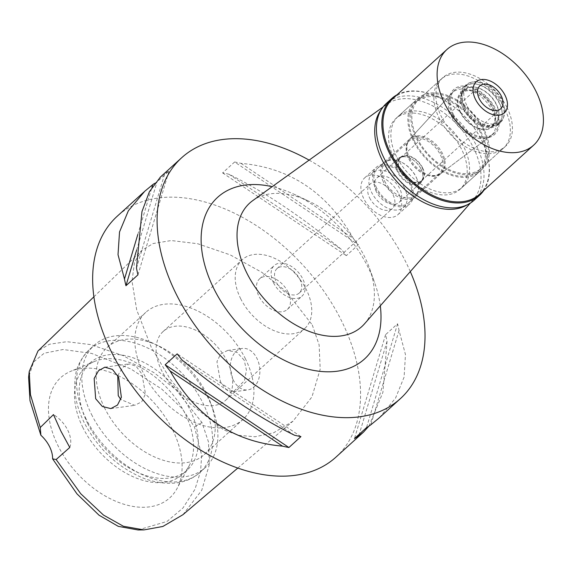 <?xml version="1.0" encoding="UTF-8"?>
<svg xmlns="http://www.w3.org/2000/svg" width="572" height="572" viewBox="0 0 572 572"><rect width="100%" height="100%" fill="white"/><g stroke="black" fill="none" stroke-linecap="round" stroke-linejoin="round"><path stroke-width="0.43" stroke-dasharray="2.86 2.15" d="M138.066 529.965L167.095 521.407L182.947 508.007L194.945 489.346L200.572 471.299L201.687 455.198L194.444 426.905L182.175 408.658L161.762 389.103L130.852 368.976L91.692 353.432L63.092 349.499L44.194 353.21L33.555 362.055L28.6 377.356M172.644 429.879A81.16 52.174 -132.2 0 1 177.12 488.381A81.16 52.174 -132.2 0 1 120.284 503.031A81.16 52.174 -132.2 0 1 57.929 445.531A81.16 52.174 -132.2 0 1 70.821 371.264A81.16 52.174 -132.2 0 1 172.644 429.879M69.784 447.461A25.826 16.602 47.8 0 0 67.753 430.187A25.826 16.602 47.8 0 0 53.468 414.586M182.904 514.721L201.73 490.318L209.266 464.864L208.508 441.999L201.966 422.536L175.819 389.596L153.997 372.672L123.13 355.641L90.826 344.63L66.795 341.691L49.414 344.258L37.988 350.972M312.291 324.967L319.133 344.902L320.191 369.176L311.94 396.925L293.021 421.142L273.681 432.754L255.083 436.758L238.603 435.306L223.716 429.922L189.832 403.432L169.905 378.685L151.144 346.961L136.694 309.895L132.018 281.167L134.52 262.205L141.77 250.407L153.124 243.529L171.25 240.547L197.705 243.736L230.294 254.919L261.769 272.286L285.971 291.241L312.291 324.967M335.95 457.128A162.684 104.576 47.8 0 0 341.584 320.971A162.684 104.576 47.8 0 0 117.267 216.195M309.116 160.117A162.684 104.576 -132.2 0 1 406.034 262.469A162.684 104.576 -132.2 0 1 410.296 271.6M368.926 426.119L382.89 392.399L387.037 341.37A162.684 104.576 -132.2 0 0 385.571 334.677L397.583 323.773A162.684 104.576 47.8 0 1 399.049 330.466L405.484 354.619L404.097 377.12L395.538 398.119L379.551 417.553M154.597 183.39A162.684 104.576 -132.2 0 1 157.043 181.846L169.055 170.949A162.684 104.576 47.8 0 0 164.736 173.774L160.503 176.963M234.613 161.998L222.601 172.901A162.684 104.576 -132.2 0 1 228.993 174.26C263.735 191.298 301.208 216.352 341.405 249.435A162.684 104.576 -132.2 0 1 346.346 255.655L358.358 244.752A162.684 104.576 47.8 0 0 353.417 238.538C327.306 192.671 289.832 167.61 241.005 163.363A162.684 104.576 47.8 0 0 234.613 161.998L358.358 244.752M380.294 305.827A109.223 70.206 47.8 0 0 374.617 282.568A109.223 70.206 47.8 0 0 368.246 267.632A109.223 70.206 47.8 0 0 294.752 194.573A109.223 70.206 47.8 0 0 272.15 186.679M364.521 323.816A83.398 53.611 47.8 0 0 369.505 268.232A83.398 53.611 47.8 0 0 364.65 256.828A83.398 53.611 -132.2 0 0 308.522 201.044L294.752 194.573M252.724 200.636A83.398 53.611 -132.2 0 1 308.522 201.044M381.109 109.881A64.557 41.499 -132.2 0 1 386.858 104.268A64.557 41.499 -132.2 0 1 473.494 147.762A64.557 41.499 -132.2 0 1 473.401 199.614A64.557 41.499 -132.2 0 1 467.252 204.797M394.108 158.594A47.776 30.709 47.8 0 0 459.981 189.361A47.776 30.709 47.8 0 0 461.633 149.378A47.776 30.709 47.8 0 0 395.767 118.611A47.776 30.709 47.8 0 0 394.108 158.594M480.966 131.832A47.776 30.709 -132.2 0 1 479.315 171.815A47.776 30.709 -132.2 0 1 413.449 141.048A47.776 30.709 -132.2 0 1 415.1 101.065A47.776 30.709 -132.2 0 1 480.966 131.832M414.357 140.919A46.482 29.88 47.8 0 0 478.449 170.856A46.482 29.88 47.8 0 0 480.058 131.953A46.482 29.88 47.8 0 0 415.966 102.023A46.482 29.88 47.8 0 0 414.357 140.919M504.954 109.352A46.482 29.88 -132.2 0 1 503.346 148.255A46.482 29.88 -132.2 0 1 439.26 118.318A46.482 29.88 -132.2 0 1 440.869 79.422A46.482 29.88 -132.2 0 1 504.954 109.352M451.666 116.631A28.922 18.59 47.8 0 0 490.704 135.95A28.922 18.59 47.8 0 0 492.549 111.047A28.922 18.59 47.8 0 0 451.894 93.193A28.922 18.59 47.8 0 0 451.666 116.631M409.602 157.908A23.238 14.936 47.8 0 0 440.969 173.438A23.238 14.936 47.8 0 0 441.641 172.873A23.238 14.936 47.8 0 0 442.449 153.425A23.238 14.936 47.8 0 0 410.403 138.46A23.238 14.936 47.8 0 0 409.781 139.075A23.238 14.936 47.8 0 0 409.602 157.908M376.583 187.873A23.238 14.936 -132.2 0 1 377.391 168.418A23.238 14.936 -132.2 0 1 409.438 183.39A23.238 14.936 -132.2 0 1 408.63 202.838A23.238 14.936 -132.2 0 1 376.583 187.873M375.489 188.024A24.789 15.937 47.8 0 0 409.674 203.989A24.789 15.937 47.8 0 0 410.532 183.24A24.789 15.937 47.8 0 0 376.347 167.274A24.789 15.937 47.8 0 0 375.489 188.024M398.813 193.879A24.789 15.937 -132.2 0 1 397.955 214.622A24.789 15.937 -132.2 0 1 363.771 198.656A24.789 15.937 -132.2 0 1 364.629 177.913A24.789 15.937 -132.2 0 1 398.813 193.879M369.612 197.862A16.524 10.625 47.8 0 0 392.399 208.508A16.524 10.625 47.8 0 0 392.971 194.673A16.524 10.625 47.8 0 0 370.184 184.027A16.524 10.625 47.8 0 0 369.612 197.862M299.814 279.229A16.524 10.625 -132.2 0 1 299.235 293.064A16.524 10.625 -132.2 0 1 276.448 282.418A16.524 10.625 -132.2 0 1 277.02 268.583A16.524 10.625 -132.2 0 1 299.814 279.229M273.53 282.818A20.656 13.278 47.8 0 0 302.016 296.124A20.656 13.278 47.8 0 0 302.731 278.829A20.656 13.278 47.8 0 0 274.245 265.53A20.656 13.278 47.8 0 0 273.53 282.818M288.081 292.128A20.656 13.278 -132.2 0 1 287.366 309.416A20.656 13.278 -132.2 0 1 258.88 296.11A20.656 13.278 -132.2 0 1 259.595 278.821A20.656 13.278 -132.2 0 1 288.081 292.128M240.633 298.605A46.482 29.88 47.8 0 0 304.726 328.535A46.482 29.88 47.8 0 0 306.335 289.632A46.482 29.88 47.8 0 0 242.242 259.702A46.482 29.88 47.8 0 0 240.633 298.605M227.234 361.425A46.482 29.88 -132.2 0 1 225.625 400.328A46.482 29.88 -132.2 0 1 161.533 370.399A46.482 29.88 -132.2 0 1 163.142 331.495A46.482 29.88 -132.2 0 1 227.234 361.425M245.481 358.937A72.308 46.475 47.8 0 0 145.788 312.369A72.308 46.475 47.8 0 0 143.286 372.887A72.308 46.475 47.8 0 0 242.978 419.455A72.308 46.475 47.8 0 0 245.481 358.937M244.165 360.131L237.144 352.452L227.706 350.421L220.606 354.032L216.952 361.69L220.434 381.674L226.269 389.518L233.362 391.87L244.516 380.544L246.46 370.141L244.165 360.131M104.612 407.986A72.308 46.475 -132.2 0 1 107.121 347.469A72.308 46.475 -132.2 0 1 158.158 345.674A72.308 46.475 -132.2 0 1 206.814 394.036A72.308 46.475 -132.2 0 1 211.025 403.925A72.308 46.475 -132.2 0 1 204.311 454.554A72.308 46.475 -132.2 0 1 104.612 407.986M117.739 375.582L122.751 367.41L129.043 363.885L136.072 366.187L141.963 374.081L145.467 393.958L141.734 401.78L134.699 405.333L120.742 399.463M233.212 379.93A20.914 14.657 82.2 0 1 242.242 348.434A20.914 14.657 82.2 0 1 256.942 358.394A20.914 14.657 82.2 0 1 247.905 389.882A20.914 14.657 82.2 0 1 233.212 379.93M91.456 414.3A82.633 53.117 47.8 0 0 205.391 467.517A82.633 53.117 47.8 0 0 213.07 409.659A82.633 53.117 47.8 0 0 208.251 398.362A82.633 53.117 47.8 0 0 152.645 343.086A82.633 53.117 47.8 0 0 94.316 345.138A82.633 53.117 47.8 0 0 91.456 414.3M87.623 423.409A72.308 46.475 47.8 0 0 187.316 469.977A72.308 46.475 47.8 0 0 189.818 409.459A72.308 46.475 47.8 0 0 90.126 362.891A72.308 46.475 47.8 0 0 87.623 423.409M82.933 427.663A72.308 46.475 -132.2 0 1 85.435 367.145A72.308 46.475 -132.2 0 1 94.423 361.497A72.308 46.475 -132.2 0 1 185.135 413.713A72.308 46.475 -132.2 0 1 189.125 465.837A72.308 46.475 -132.2 0 1 182.632 474.231A72.308 46.475 -132.2 0 1 82.933 427.663M137.816 234.47L151.959 187.237M136.636 250.021L157.043 181.846M137.959 274.832L169.055 170.949M136.486 268.146L164.736 173.774M228.993 174.26L341.405 249.435M222.601 172.901L346.346 255.655M241.005 163.363L353.417 238.538M387.037 341.37L359.237 434.241M385.571 334.677L354.476 438.56M397.583 323.773L366.488 427.663M399.049 330.466L370.799 424.839M300.929 436.608L177.184 353.861M294.537 435.249L182.125 360.074M404.454 187.909A23.238 14.936 47.8 0 0 372.408 172.944A23.238 14.936 47.8 0 0 371.607 192.392A23.238 14.936 47.8 0 0 403.646 207.364A23.238 14.936 47.8 0 0 404.454 187.909M383.326 181.76A23.238 14.936 -132.2 0 1 384.127 162.305A23.238 14.936 -132.2 0 1 400.536 161.726A23.238 14.936 -132.2 0 1 416.173 177.277A23.238 14.936 -132.2 0 1 417.524 180.452A23.238 14.936 -132.2 0 1 415.365 196.725A23.238 14.936 -132.2 0 1 383.326 181.76M376.347 191.749A16.524 10.625 -132.2 0 1 376.919 177.913A16.524 10.625 -132.2 0 1 399.706 188.56A16.524 10.625 -132.2 0 1 399.134 202.388A16.524 10.625 -132.2 0 1 376.347 191.749M421.092 169.148A16.524 10.625 47.8 0 0 409.974 158.094A16.524 10.625 47.8 0 0 398.305 158.501A16.524 10.625 47.8 0 0 397.733 172.336A16.524 10.625 47.8 0 0 420.52 182.976A16.524 10.625 47.8 0 0 422.057 171.407A16.524 10.625 47.8 0 0 421.092 169.148M421.021 168.933A16.009 10.289 -132.2 0 1 421.957 171.121A16.009 10.289 -132.2 0 1 420.47 182.332A16.009 10.289 -132.2 0 1 398.391 172.022A16.009 10.289 -132.2 0 1 398.949 158.623A16.009 10.289 -132.2 0 1 410.253 158.222A16.009 10.289 -132.2 0 1 421.021 168.933M422.486 167.603A16.009 10.289 47.8 0 0 400.414 157.293A16.009 10.289 47.8 0 0 399.857 170.692A16.009 10.289 47.8 0 0 421.936 181.002A16.009 10.289 47.8 0 0 422.486 167.603M400.221 170.642A15.494 9.96 -132.2 0 1 400.757 157.672A15.494 9.96 -132.2 0 1 422.122 167.653A15.494 9.96 -132.2 0 1 421.585 180.616A15.494 9.96 -132.2 0 1 400.221 170.642M466.716 105.219A24.789 15.937 -132.2 0 1 467.574 84.477A24.789 15.937 -132.2 0 1 471.971 82.082A24.789 15.937 -132.2 0 1 501.758 100.443A24.789 15.937 -132.2 0 1 503.703 117.038A24.789 15.937 -132.2 0 1 500.893 121.185A24.789 15.937 -132.2 0 1 466.716 105.219M464.257 107.457A24.789 15.937 47.8 0 0 480.938 124.038A24.789 15.937 47.8 0 0 498.441 123.416A24.789 15.937 47.8 0 0 499.299 102.674A24.789 15.937 47.8 0 0 465.115 86.708A24.789 15.937 47.8 0 0 462.812 104.061A24.789 15.937 47.8 0 0 464.257 107.457M464.578 108.43A22.465 14.443 -132.2 0 1 463.27 105.355A22.465 14.443 -132.2 0 1 465.358 89.625A22.465 14.443 -132.2 0 1 496.332 104.09A22.465 14.443 -132.2 0 1 495.559 122.894A22.465 14.443 -132.2 0 1 479.701 123.452A22.465 14.443 -132.2 0 1 464.578 108.43M460.524 112.105A22.465 14.443 47.8 0 0 491.498 126.576A22.465 14.443 47.8 0 0 492.277 107.772A22.465 14.443 47.8 0 0 461.304 93.307A22.465 14.443 47.8 0 0 460.524 112.105M453.582 114.75A29.179 18.754 -132.2 0 1 453.81 91.105A29.179 18.754 -132.2 0 1 494.823 109.123A29.179 18.754 47.8 0 1 492.964 134.248A29.179 18.754 47.8 0 1 453.582 114.75M407.657 156.02A22.208 14.279 -132.2 0 1 409.724 140.469A22.208 14.279 -132.2 0 1 440.347 154.769A22.208 14.279 -132.2 0 1 439.575 173.359A22.208 14.279 -132.2 0 1 423.902 173.909A22.208 14.279 -132.2 0 1 408.951 159.059A22.208 14.279 -132.2 0 1 407.657 156.02L407.478 155.505A23.137 14.872 -132.2 0 0 408.823 158.666A23.137 14.872 47.8 0 0 424.395 174.145A23.137 14.872 47.8 0 0 440.054 174.124A23.137 14.872 47.8 0 0 441.527 154.204A23.137 14.872 -132.2 0 0 409.009 139.918L453.81 91.105M407.478 155.505A23.137 14.872 -132.2 0 1 409.009 139.918M384.641 181.124A22.208 14.279 47.8 0 0 415.258 195.431A22.208 14.279 47.8 0 0 417.324 179.88A22.208 14.279 47.8 0 0 416.03 176.841A22.208 14.279 47.8 0 0 401.086 161.99A22.208 14.279 47.8 0 0 385.406 162.541A22.208 14.279 47.8 0 0 384.641 181.124M397.018 94.802A65.33 41.992 -132.2 0 1 437.845 96.94A65.33 41.992 -132.2 0 1 481.81 140.64A65.33 41.992 -132.2 0 1 485.614 149.578A65.33 41.992 -132.2 0 1 483.798 190.412M479.465 194.344A64.557 41.499 47.8 0 0 485.464 149.149A64.557 41.499 47.8 0 0 481.696 140.319A64.557 41.499 47.8 0 0 438.259 97.14A64.557 41.499 47.8 0 0 392.685 98.741M474.124 200.236A65.33 41.992 47.8 0 0 476.39 145.56A65.33 41.992 47.8 0 0 386.307 103.482M396.453 156.471A47.776 30.709 -132.2 0 1 398.105 116.488A47.776 30.709 -132.2 0 1 463.978 147.254A47.776 30.709 -132.2 0 1 462.326 187.237A47.776 30.709 -132.2 0 1 396.453 156.471M483.898 129.172A47.776 30.709 47.8 0 0 418.032 98.405A47.776 30.709 47.8 0 0 416.373 138.388A47.776 30.709 47.8 0 0 482.246 169.155A47.776 30.709 47.8 0 0 483.898 129.172M417.288 138.267A46.482 29.88 -132.2 0 1 418.897 99.364A46.482 29.88 -132.2 0 1 482.982 129.293A46.482 29.88 -132.2 0 1 481.374 168.197A46.482 29.88 -132.2 0 1 417.288 138.267M507.007 107.493A46.482 29.88 47.8 0 0 442.921 77.556A46.482 29.88 47.8 0 0 441.312 116.459A46.482 29.88 47.8 0 0 505.398 146.396A46.482 29.88 47.8 0 0 507.007 107.493M452.674 114.908A30.395 19.541 -132.2 0 1 461.304 86.086A30.395 19.541 -132.2 0 1 495.638 109.045A30.395 19.541 -132.2 0 1 487.015 137.873A30.395 19.541 -132.2 0 1 452.674 114.908M460.081 112.091A23.238 14.936 -132.2 0 1 460.882 92.643A23.238 14.936 -132.2 0 1 492.928 107.608A23.238 14.936 -132.2 0 1 492.12 127.055A23.238 14.936 -132.2 0 1 460.081 112.091M463.449 109.03A23.238 14.936 47.8 0 0 479.086 124.574A23.238 14.936 47.8 0 0 495.495 124.002A23.238 14.936 47.8 0 0 496.296 104.547A23.238 14.936 47.8 0 0 464.249 89.582A23.238 14.936 47.8 0 0 462.09 105.856A23.238 14.936 47.8 0 0 463.449 109.03M463.12 108.058A25.568 16.431 -132.2 0 1 461.633 104.562A25.568 16.431 -132.2 0 1 464.006 86.665A25.568 16.431 -132.2 0 1 499.256 103.132A25.568 16.431 -132.2 0 1 498.369 124.524A25.568 16.431 -132.2 0 1 480.33 125.161A25.568 16.431 -132.2 0 1 463.12 108.058M464.957 106.392A25.568 16.431 47.8 0 0 500.207 122.858A25.568 16.431 47.8 0 0 503.103 118.583A25.568 16.431 47.8 0 0 501.093 101.459A25.568 16.431 47.8 0 0 470.384 82.525A25.568 16.431 47.8 0 0 465.844 84.999A25.568 16.431 47.8 0 0 464.957 106.392M201.966 422.536L194.444 426.905M86.179 419.083A82.633 53.117 -132.2 0 1 89.046 349.928A82.633 53.117 -132.2 0 1 202.981 403.146A82.633 53.117 -132.2 0 1 200.121 472.308A82.633 53.117 -132.2 0 1 86.179 419.083M237.845 468.032L293.021 421.142M363.027 432.554L363.463 432.16M143.98 191.956L144.78 191.227M369.505 268.232L374.617 282.568M386.858 104.268L383.076 106.985M473.401 199.614L470.327 203.117M459.981 189.361L479.315 171.815M395.767 118.611L415.1 101.065M478.449 170.856L503.346 148.255M415.966 102.023L440.869 79.422M440.969 173.438L490.704 135.95M409.781 139.075L451.894 93.193M377.391 168.418L410.403 138.46M408.63 202.838L441.641 172.873M397.955 214.622L409.674 203.989M364.629 177.913L376.347 167.274M299.235 293.064L392.399 208.508M277.02 268.583L370.184 184.027M287.366 309.416L302.016 296.124M259.595 278.821L274.245 265.53M225.625 400.328L304.726 328.535M163.142 331.495L242.242 259.702M107.121 347.469L145.788 312.369M227.706 350.421L242.242 348.434M233.362 391.87L247.905 389.882M204.311 454.554L242.978 419.455M110.839 408.594L134.699 405.333M104.862 367.188L129.043 363.885M93.88 296.818L141.77 250.407M211.025 403.925L213.07 409.659M158.158 345.674L152.645 343.086M205.391 467.517L200.121 472.308C186.779 484.227 168.533 486.443 145.374 478.971C118.826 468.418 98.441 449.656 84.227 422.679C76.362 406.778 73.395 391.484 75.325 376.812C76.226 367.489 80.795 358.522 89.046 349.928L94.316 345.138M85.435 367.145L90.126 362.891M182.632 474.231L187.316 469.977M189.125 465.837L177.12 488.381M94.423 361.497L70.821 371.264M372.408 172.944L384.127 162.305M403.646 207.364L415.365 196.725M376.919 177.913L398.305 158.501M399.134 202.388L420.52 182.976M398.949 158.623L400.414 157.293M420.47 182.332L421.936 181.002M400.757 157.672L479.858 85.879M421.585 180.616L500.686 108.823M470.384 82.525L471.971 82.082M503.103 118.583L503.703 117.038M498.441 123.416L500.893 121.185M465.115 86.708L467.574 84.477M463.27 105.355L462.812 104.061M479.701 123.452L480.938 124.038M491.498 126.576L495.559 122.894M461.304 93.307L465.358 89.625M440.054 174.124L492.964 134.248M423.902 173.909L424.395 174.145M415.258 195.431L439.575 173.359M385.406 162.541L409.724 140.469M401.086 161.99L400.536 161.726M417.324 179.88L417.524 180.452M438.259 97.14L437.845 96.94M485.464 149.149L485.614 149.578M398.105 116.488L418.032 98.405M462.326 187.237L482.246 169.155M418.897 99.364L442.921 77.556M481.374 168.197L505.398 146.396M492.12 127.055L495.495 124.002M460.882 92.643L464.249 89.582M462.09 105.856L461.633 104.562M479.086 124.574L480.33 125.161M498.369 124.524L500.207 122.858M464.006 86.665L465.844 84.999"/><path stroke-width="0.86" d="M93.88 296.818L37.988 350.972L29.229 371.493L28.6 377.356L30.001 400.679L40.884 435.263A25.826 16.602 -132.2 0 1 49.585 446.675A25.826 16.602 -132.2 0 1 52.595 458.858L76.97 493.872L98.999 515.172L118.275 526.354L138.066 529.965L143.965 529.908L162.848 526.469L182.904 514.721L237.845 468.032M52.595 458.858L56.135 459.531L69.784 447.461L60.889 431.124L53.468 414.586L40.24 427.52L40.884 435.263M29.229 371.493L30.452 394.616L40.24 427.52M56.135 459.531L80.731 493.722L103.468 515.072L123.388 526.254L143.965 529.908M95.66 398.705L102.367 406.506L110.839 408.594L117.482 405.055L121.371 397.297L118.647 377.263L112.441 369.412L104.862 367.188L98.527 370.685L94.165 378.514L95.66 398.705M143.98 191.956L117.267 216.195A162.684 104.576 47.8 0 0 111.64 352.352A162.684 104.576 47.8 0 0 335.95 457.128L363.027 432.554M410.296 271.6A162.684 104.576 -132.2 0 1 400.4 398.627A162.684 104.576 -132.2 0 1 176.09 293.858A162.684 104.576 -132.2 0 1 181.717 157.7A162.684 104.576 -132.2 0 1 309.116 160.117M368.926 426.119L363.463 432.16L358.794 435.742A162.684 104.576 -132.2 0 1 354.476 438.56L366.488 427.663A162.684 104.576 47.8 0 0 370.799 424.839L378.75 418.289L400.4 398.627M379.551 417.553L378.75 418.289M170.113 370.978A162.684 104.576 -132.2 0 1 165.172 364.757L177.184 353.861A162.684 104.576 47.8 0 0 182.125 360.074C222.322 393.157 259.788 418.218 294.537 435.249A162.684 104.576 47.8 0 0 300.929 436.608L288.917 447.511A162.684 104.576 -132.2 0 1 282.525 446.146C233.698 441.899 196.225 416.838 170.113 370.978L282.525 446.146M160.503 176.963L149.421 191.67L141.963 211.604L136.486 268.146A162.684 104.576 47.8 0 0 137.959 274.832L125.947 285.735A162.684 104.576 -132.2 0 1 124.474 279.043L118.018 254.662L119.534 231.96L128.35 210.789L144.78 191.227L152.724 184.67A162.684 104.576 -132.2 0 1 154.597 183.39M272.15 186.679A109.223 70.206 47.8 0 0 213.871 288.703A109.223 70.206 47.8 0 0 320.456 371.392A109.223 70.206 47.8 0 0 380.294 305.827M383.076 106.985L252.724 200.636A83.398 53.611 -132.2 0 0 246.768 272.915A83.398 53.611 47.8 0 0 364.521 323.816L470.327 203.117M467.252 204.797A64.557 41.499 -132.2 0 1 382.246 160.217A64.557 41.499 -132.2 0 1 381.109 109.881M120.742 399.463L118.24 395.624L117.739 375.582M124.474 279.043L137.816 234.47M151.959 187.237L152.724 184.67M125.947 285.735L136.636 250.021M359.237 434.241L358.794 435.742M288.917 447.511L165.172 364.757M501.222 95.86A15.494 9.96 47.8 0 0 479.858 85.879A15.494 9.96 47.8 0 0 479.322 98.849A15.494 9.96 47.8 0 0 500.686 108.823A15.494 9.96 47.8 0 0 501.222 95.86M475.489 99.371A20.914 13.442 -132.2 0 1 479.929 79.844A20.914 13.442 -132.2 0 1 505.055 95.331A20.914 13.442 -132.2 0 1 506.699 109.338A20.914 13.442 -132.2 0 1 492.277 114.429A20.914 13.442 -132.2 0 1 475.489 99.371A20.914 13.442 47.8 0 0 492.277 114.429A20.914 13.442 47.8 0 0 506.699 109.338A20.914 13.442 47.8 0 0 505.055 95.331A20.914 13.442 47.8 0 0 479.929 79.844A20.914 13.442 47.8 0 0 475.489 99.371M483.798 190.412A65.33 41.992 -132.2 0 1 479.543 195.317A65.33 41.992 -132.2 0 1 389.461 153.246A65.33 41.992 -132.2 0 1 391.727 98.563A65.33 41.992 -132.2 0 1 397.018 94.802M446.882 49.549L392.685 98.741A64.557 41.499 47.8 0 0 390.447 152.774A64.557 41.499 47.8 0 0 479.465 194.344L533.662 145.152A64.557 41.499 -132.2 0 1 444.651 103.582A64.557 41.499 -132.2 0 1 446.882 49.549A64.557 41.499 -132.2 0 1 535.892 91.127A64.557 41.499 -132.2 0 1 533.662 145.152M391.727 98.563L386.307 103.482A65.33 41.992 47.8 0 0 384.041 158.165A65.33 41.992 47.8 0 0 474.124 200.236L479.543 195.317M160.067 177.349L181.717 157.7"/></g></svg>

